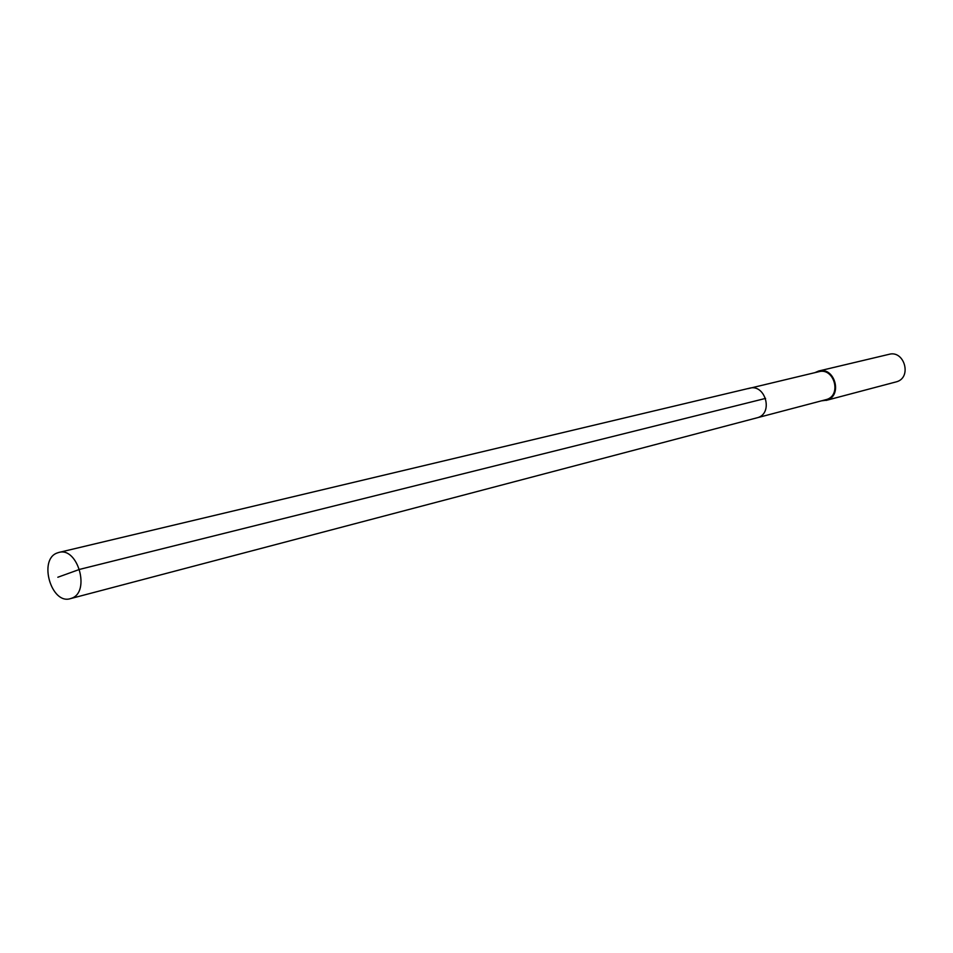 <?xml version="1.0" encoding="UTF-8"?>
<svg xmlns="http://www.w3.org/2000/svg" width="953" height="953" viewBox="0 0 953 953"><rect width="100%" height="100%" fill="white"/><g stroke="black" fill="none" stroke-linecap="round" stroke-linejoin="round"><path stroke-width="1.43" d="M71.666 598.222L70.379 598.651C51.355 604.833 38.203 559.685 57.061 553.026L58.8 552.454C77.836 546.617 90.606 592.051 71.666 598.222M748.069 388.645L818.865 371.706C833.935 367.334 841.892 394.745 826.906 399.414L757.992 417.557C773.526 412.697 765.116 383.654 749.499 388.205C765.116 383.654 773.526 412.697 757.992 417.557L70.379 598.651M814.863 372.659L818.71 371.003C834.53 366.417 842.881 395.197 827.144 400.093L821.915 400.784M826.084 400.427L896.987 381.665C912.092 376.971 904.23 349.942 889.042 354.325L818.71 371.003M57.835 577.244L79.599 569.382L765.593 398.402M749.499 388.205L58.8 552.454"/></g></svg>
